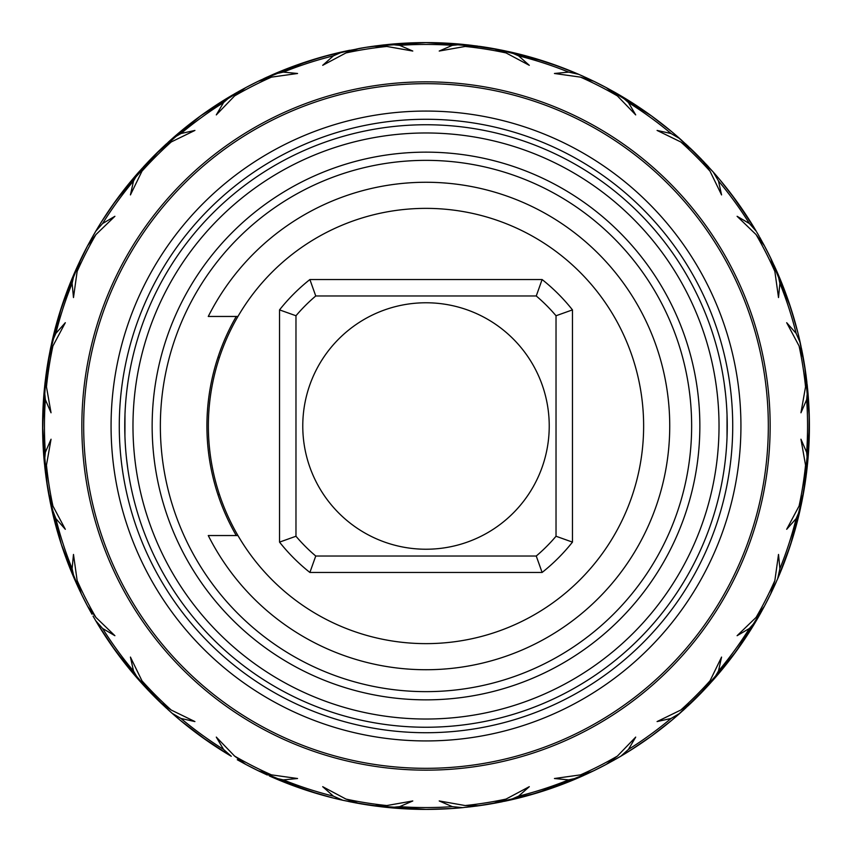 <?xml version="1.0" encoding="UTF-8"?>
<svg xmlns="http://www.w3.org/2000/svg" width="852" height="852" viewBox="0 0 852 852"><rect width="100%" height="100%" fill="white"/><g stroke="black" fill="none" stroke-linecap="round" stroke-linejoin="round"><path stroke-width="1.28" d="M127.033 389.076L127.768 383.485M124.978 414.562L124.924 436.181M727.022 437.438L727.033 414.7M725.425 392.996L724.232 383.485M126.575 459.004L127.768 468.515M556.026 355.827L556.026 536.249L572.459 542.117L572.459 309.883A186.907 186.907 0 0 0 542.117 279.541L309.883 279.541A186.907 186.907 0 0 0 279.541 309.883L279.541 542.117A186.907 186.907 0 0 0 309.883 572.459L542.117 572.459A186.907 186.907 0 0 0 572.459 542.117M315.751 556.026A170.475 170.475 0 0 1 295.974 536.249L295.974 315.751A170.475 170.475 0 0 1 315.751 295.974L536.249 295.974A170.475 170.475 0 0 1 556.026 315.751L556.026 536.249A170.475 170.475 0 0 1 536.249 556.026L315.751 556.026L309.883 572.459M549.231 426A123.231 123.231 0 0 1 426 549.231A123.231 123.231 0 0 1 302.769 426A123.231 123.231 0 0 1 426 302.769A123.231 123.231 0 0 1 549.231 426M279.541 309.883L295.974 315.751L295.974 426M536.249 556.026L542.117 572.459M556.026 315.751L572.459 309.883M643.633 426A217.633 217.633 0 0 1 426 643.633A217.633 217.633 0 0 1 208.367 426A217.633 217.633 0 0 1 426 208.367A217.633 217.633 0 0 1 643.633 426M209.667 449.803L209.241 445.521M208.985 442.412L208.836 440.282M208.825 440.186L208.91 441.411M209.23 445.415L209.667 449.728M209.667 402.197L209.241 406.479M208.985 409.588L208.836 411.718M208.825 411.814L208.91 410.6M209.23 406.585L209.667 402.272M536.249 295.974L542.117 279.541M315.751 295.974L309.883 279.541M295.974 536.249L279.541 542.117M426 152.146A273.854 273.854 0 0 1 699.854 426A273.854 273.854 0 0 1 426 699.854A273.854 273.854 0 0 1 152.146 426A273.854 273.854 0 0 1 426 152.146M236.27 316.454A219.081 219.081 0 0 0 236.27 535.546M426 719.024A293.024 293.024 0 0 0 719.024 426A293.024 293.024 0 0 0 426 132.976A293.024 293.024 0 0 0 132.976 426A293.024 293.024 0 0 0 426 719.024M671.962 131.9L651.354 115.819L607.455 88.257A383.4 383.4 0 0 0 606.166 87.564L593.897 81.323A383.4 383.4 0 0 0 592.587 80.684L585.793 77.489M797.845 332.568L790.635 307.519L771.316 259.413L777.663 273.258L771.316 259.413A383.4 383.4 0 0 0 770.677 258.103L764.436 245.834A383.4 383.4 0 0 0 763.743 244.545L763.626 244.332M679.907 713.273L691.142 702.943L679.939 713.252L671.046 718.481L657.084 721.569L680.791 710.035L692.197 701.931A383.4 383.4 0 0 0 701.931 692.197A383.4 383.4 0 0 1 692.197 701.931L701.931 692.197L710.035 680.791L721.569 657.084L718.481 671.046L713.252 679.939L702.943 691.142L736.181 651.354L763.743 607.455A383.4 383.4 0 0 0 764.436 606.166L770.677 593.897A383.4 383.4 0 0 0 771.316 592.587L774.479 585.867M519.454 797.834L544.481 790.635L592.587 771.316A383.4 383.4 0 0 0 593.897 770.677L606.166 764.436A383.4 383.4 0 0 1 593.897 770.677L552.384 787.972L593.876 770.698L578.732 777.663A383.4 383.4 0 0 1 509.134 800.284L494.203 803.287L509.166 800.273M51.621 508.665L48.788 494.597M61.035 543.459L63.442 550.701M91.995 614.239L89.141 609.095M98.47 625.293L115.819 651.354L149.057 691.142L138.748 679.939A383.4 383.4 0 0 1 95.733 620.725L93.209 616.379M88.374 607.678L88.257 607.455A383.4 383.4 0 0 1 87.564 606.166L95.914 617.402L114.892 635.698L102.57 628.446L95.733 620.725A383.4 383.4 0 0 0 138.748 679.939L133.519 671.046L130.431 657.084L141.965 680.791L150.069 692.197A383.4 383.4 0 0 0 159.803 701.931A383.4 383.4 0 0 1 150.069 692.197L159.803 701.931L171.209 710.035L194.916 721.569L180.954 718.481L172.061 713.252L160.858 702.943L166.289 708.044M50.257 349.778L47.243 366.477M46.072 374.539L44.347 389.439L50.279 349.65M43.473 400.067L42.653 432.113M90.621 240.211L88.257 244.545A383.4 383.4 0 0 0 87.564 245.834L74.326 273.29L81.302 258.124A383.4 383.4 0 0 0 80.684 259.413L81.302 258.124A383.4 383.4 0 0 1 87.564 245.834L95.914 234.598A381.568 381.568 0 0 0 77.138 271.458L73.485 297.561L72.111 283.333L74.337 273.258L76.733 267.869M92.197 237.399L88.257 244.545L95.743 231.243L102.57 223.554L114.892 216.301L95.914 234.598M70.247 283.034L63.304 301.725M245.813 764.414L244.545 763.743A383.4 383.4 0 0 0 245.834 764.436L258.103 770.677L307.519 790.635L259.413 771.316L267.283 775M387.596 807.472L380.567 806.695M406.116 808.889L403.262 808.729M425.585 809.4L431.293 809.368M113.667 648.351L112.272 646.391M119.45 656.274L127.928 667.137M509.166 51.727L494.203 48.713L509.134 51.716L518.591 55.838L529.294 65.316L506.024 52.92L492.765 48.457L485.981 47.318L479.175 46.306L465.181 46.455L439.217 51.045L452.327 45.348L462.593 44.347A383.4 383.4 0 0 0 389.407 44.347L399.673 45.348L412.783 51.045L386.819 46.455L372.825 46.306A383.4 383.4 0 0 0 359.235 48.457L345.976 52.92L322.706 65.316L333.409 55.838L342.866 51.716L366.019 47.318L389.407 44.347L372.825 46.306M61.216 307.966L61.461 307.231M80.589 259.615L77.138 271.458M45.124 382.047L44.858 384.444M72.005 278.764L81.302 258.124A383.4 383.4 0 0 0 80.684 259.413L74.337 273.258A383.4 383.4 0 0 0 51.716 342.866L55.838 333.409L65.316 322.706L52.92 345.976A381.568 381.568 0 0 0 46.455 386.819L46.306 372.825A383.4 383.4 0 0 1 48.457 359.235L50.279 349.671M50.673 347.722L50.449 348.819M46.083 477.535L47.339 486.109M50.247 502.19L48.468 492.797L52.92 506.024L65.316 529.294L55.838 518.591L51.077 506.184M63.304 550.275L60.652 542.255M60.236 540.945L59.523 538.656M64.262 553.054L80.365 591.927M61.61 545.237L70.29 569.051M55.721 525.45L56.264 527.463M568.859 70.205L544.481 61.365L494.203 48.713L544.481 61.365L568.998 70.269M116.01 200.38L119.163 196.109M101.313 222.106L105.403 215.726M88.395 244.3L92.261 237.282M110.813 207.696L115.35 201.306M80.567 259.647L77.159 266.932M44.954 383.581L44.698 385.924M42.696 417.469L42.951 409.663M47.297 366.2L50.939 346.476M52.92 345.976L48.713 357.797L59.523 313.344M50.385 349.118L50.779 347.222M42.611 422.816L42.653 419.887M45.529 473.286L45.081 469.558M47.371 486.29L42.696 434.339L42.6 426.181M46.296 372.856L45.646 377.755M43.111 406.116L43.782 395.967M696.542 154.329L675.018 134.478L692.197 150.069A383.4 383.4 0 0 1 701.931 159.803L679.928 138.738L697.106 154.894L713.262 172.072L692.846 150.708M614.718 92.261L606.187 87.586L651.354 115.819L629.788 101.239M713.273 172.093L702.943 160.858L713.252 172.061L718.481 180.954L721.569 194.916L710.035 171.209L701.931 159.803A383.4 383.4 0 0 0 692.197 150.069L680.791 141.965L657.084 130.431L671.046 133.519L679.939 138.748L691.142 149.057L679.907 138.727M576.708 73.464L552.384 64.028L529.475 56.828L560.179 66.85M154.137 155.66L150.112 159.761M200.167 116.17L193.255 121.325M171.454 139.291L168.355 142.071M92.229 237.346L91.846 238.017M76.914 267.464L75.86 269.807M92.772 236.387L93.858 234.481M48.745 357.606L61.365 307.519L64.028 299.616L61.493 307.125M67.99 288.796L67.393 290.362M750.729 222.159L736.181 200.646L720.174 180.123M629.841 101.281L651.354 115.819L671.898 131.847M671.866 131.804L651.354 115.819L664.368 125.702M161.198 148.738L166.289 143.956M195.726 119.45L205.609 112.272M244.375 88.352L238.166 91.76M222.106 101.313L225.088 99.46M120.952 193.745L115.968 200.444M117.757 198.005L119.45 195.726M112.272 205.609L131.879 180.049M143.392 166.917L148.77 161.166M127.427 185.48L126.618 186.492M800.316 343.036L803.532 359.203A383.4 383.4 0 0 1 805.694 372.825L800.273 342.834M755.117 229.337L736.32 200.838L720.068 179.996M775.427 268.21L777.663 273.268A383.4 383.4 0 0 1 800.284 342.866L804.682 366.019L809.304 417.661L809.4 426L808.505 399.865M778.59 275.409L787.972 299.616L795.427 323.451L790.635 307.519L781.753 283.034M720.1 180.028L736.181 200.646L750.74 222.191M750.697 222.116L731.197 193.947L745.106 213.469M687.745 145.841L713.262 172.072M225.673 99.098L232.404 95.062M215.29 105.691L217.004 104.572M202.137 114.743L222.191 101.26M176.172 135.17L155.224 154.563M200.38 116.01L182.605 129.76M807.536 463.808L805.694 479.175A383.4 383.4 0 0 1 803.542 492.765L809.304 434.339L809.4 426L805.896 477.716L807.653 462.561L804.682 485.981L800.273 509.145A383.4 383.4 0 0 1 777.663 578.742L770.698 593.876L777.663 578.732L779.889 568.667A381.568 381.568 0 0 0 796.162 518.591L786.684 529.294L799.08 506.024L803.542 492.765L800.273 509.145L796.162 518.591M806.652 399.673L807.653 389.407L805.704 372.856L807.653 389.439A383.4 383.4 0 0 1 807.653 462.593L805.704 479.143L807.653 462.583L806.652 452.327A381.568 381.568 0 0 0 806.652 399.673L800.955 412.783L805.545 386.819L805.694 372.825A383.4 383.4 0 0 0 803.542 359.235L801.466 348.425M808.527 451.911L809.304 417.661L809.272 435.979M774.862 271.458A381.568 381.568 0 0 0 756.086 234.598L764.436 245.834A383.4 383.4 0 0 1 770.677 258.103L777.674 273.29L779.889 283.333L778.515 297.561L774.862 271.458L770.677 258.103L777.663 273.268A383.4 383.4 0 0 1 800.284 342.866L796.162 333.409A381.568 381.568 0 0 0 779.889 283.333M797.845 332.578L790.475 307.039M758.099 234.406L756.746 232.095M778.6 275.452L780.219 279.286L778.6 275.452M787.908 299.435L786.204 294.664M720.206 180.166L723.774 184.49M748.983 219.422L746.267 215.226M263.875 78.565L273.3 74.326A383.4 383.4 0 0 1 342.866 51.716L365.891 47.339M283.173 70.194L290.862 67.212L283.173 70.194M291.821 66.839L307.966 61.216M349.661 50.279L342.834 51.727M307.647 61.323L301.725 63.304M310.639 60.364L313.344 59.523M781.742 568.987L790.635 544.481L803.287 494.203L800.284 509.134A383.4 383.4 0 0 1 777.663 578.742M808.995 443.658L809.155 412.368M798.825 336.551L804.682 366.019L800.795 345.241M777.674 273.29L774.18 265.494M801.753 349.81L802.712 354.698M796.119 325.954L795.576 323.973M755.181 229.444L752.923 225.716M394.902 43.867L389.833 44.315M432.113 42.653L452.007 43.484M419.887 42.653L422.102 42.621M763.467 607.966L756.256 620.757A383.4 383.4 0 0 1 713.252 679.939A383.4 383.4 0 0 0 756.267 620.725L749.43 628.446L737.108 635.698L756.086 617.402L764.436 606.166A383.4 383.4 0 0 0 770.677 593.897L775.363 583.939M778.536 576.708L790.635 544.481L785.15 560.19L790.635 544.481L797.855 519.369M756.683 620.022L764.414 606.187L741.006 644.549L764.414 606.187L752.923 626.284M781.753 568.944L790.784 544.034M799.08 506.024A381.568 381.568 0 0 0 805.545 465.181L805.694 479.175A383.4 383.4 0 0 1 803.542 492.765L798.803 515.503M795.427 528.549L793.436 535.482M808.516 400.025L808.878 405.935M805.96 374.742L806.248 376.967M805.928 477.503L806.812 470.432M809.038 409.365L809.389 428.907M804.778 366.626L801.892 350.481M790.837 308.158L790.496 307.093M629.766 750.772L651.354 736.181L671.855 720.196M579.861 777.173L593.876 770.698A383.4 383.4 0 0 0 606.166 764.436L617.402 756.086L635.698 737.108L628.446 749.43L620.725 756.267L607.455 763.743L620.757 756.256L606.187 764.414L619.713 756.864M709.322 684.305L697.106 697.106L731.197 658.053L697.106 697.106L679.928 713.262L704.796 689.183M746.309 636.71L736.181 651.354L750.761 629.777M713.273 679.907L702.943 691.142L736.181 651.354L720.238 671.802M778.59 576.591L779.836 573.641M730.909 658.426L745.66 637.69L735.872 651.769M803.255 494.384L801.711 502.392M797.802 519.571L795.704 527.558M784.735 561.308L784.49 561.958M805.854 478.025L807.227 466.8M801.902 501.434L803.415 493.489M801.519 503.351L806.833 470.304M809.017 408.811L808.75 403.624M805.896 374.284L806.908 382.378M809.4 426.224L809.379 429.855M806.908 469.612L804.639 486.226M807.142 384.412L807.408 386.968M494.671 803.202L492.797 803.532A383.4 383.4 0 0 1 479.175 805.694L492.765 803.542L536.515 793.127L528.549 795.427L544.481 790.635L592.587 771.316L578.742 777.663L568.667 779.889L554.439 778.515L580.542 774.862L592.172 771.518M622.62 755.149L637.69 745.66M629.841 750.729L651.354 736.181L629.724 750.793M709.311 684.326L697.106 697.106L675.04 717.512M664.603 726.106L651.556 736.032M763.818 607.316L759.483 615.165M724.03 667.191L725.329 665.582M703.177 690.887L707.746 686.02M785.278 559.86L793.255 536.1M774.777 585.228L770.698 593.876L774.862 580.542L778.515 554.439L779.889 568.667M801.359 504.096L801.061 505.513M808.995 408.332L808.931 407.011M805.939 477.408L803.234 494.458M809.4 426.181L809.347 432.113M388.608 807.568L372.825 805.694A383.4 383.4 0 0 1 359.235 803.542L389.417 807.653L366.019 804.682L342.855 800.273A383.4 383.4 0 0 1 273.258 777.663L278.114 779.729M342.834 800.273L357.797 803.287L342.866 800.284L333.409 796.162L322.706 786.684L345.976 799.08L359.235 803.542A383.4 383.4 0 0 0 372.825 805.694L386.819 805.545L412.783 800.955L399.673 806.652L389.407 807.653A383.4 383.4 0 0 0 462.593 807.653L485.981 804.682L515.439 798.825L485.981 804.682L466.3 807.281M399.961 808.516L426 809.4L452.135 808.505M588.189 773.403L536.515 793.127L544.279 790.699M519.422 797.845L538.656 792.477M626.327 752.902L615.538 759.27M576.559 778.6L572.714 780.219M559.317 785.48L545.589 790.273M685.785 707.969L685.083 708.608M637.828 745.564L650.183 737.033M636.401 746.512L634.974 747.438M615.613 759.228L620.735 756.267A383.4 383.4 0 0 0 679.939 713.252A383.4 383.4 0 0 1 620.725 756.267L608.733 763.051M631.194 749.866L636.124 746.693M684.135 709.482L710.525 682.984M703.092 690.983L693.443 700.717M745.958 637.232L748.78 632.908M752.902 626.327L745.947 637.253M735.968 651.642L731.197 658.053M724.115 667.084L720.228 671.823M703.475 690.578L708.992 684.678M776.172 582.129L775.267 584.142M758.77 616.422L758.099 617.593M741.336 644.069L735.148 652.76M771.401 592.406L774.415 586.006M807.313 465.927L807.046 468.462M283.002 781.731L307.519 790.635L332.493 797.823M342.855 800.273L359.203 803.532L342.855 800.273A383.4 383.4 0 0 1 273.258 777.663L269.328 775.927M399.673 806.652A381.568 381.568 0 0 0 452.327 806.652L462.593 807.653A383.4 383.4 0 0 1 389.407 807.653L372.856 805.704L426 809.4L434.339 809.304L424.999 809.4M592.204 771.497L585.079 774.841M568.817 781.806L561.127 784.798L568.827 781.806M498.335 802.509L501.498 801.892M516.557 798.558L527.441 795.736M560.169 785.161L528.559 795.427M652.323 735.478L651.524 736.053M665.039 725.766L671.887 720.164M695.243 698.959L688.118 705.807M651.599 736L645.465 740.377M614.697 759.75L607.678 763.616M636.668 746.331L637.253 745.947M638.457 745.149L651.141 736.33M697.255 696.947L701.452 692.687M684.337 709.301L682.697 710.781M736.33 651.141L745.66 637.69M750.687 629.894L746.618 636.231M697.245 696.968L706.319 687.564M756.906 619.649L759.196 615.677M774.83 585.1L771.582 592.033M782.37 567.411L784.958 560.691M180.145 720.196L200.646 736.181L222.191 750.74M172.072 713.262L154.894 697.106L138.738 679.928L166.917 708.608M229.316 755.106L200.646 736.181L222.297 750.804L200.646 736.181L180.07 720.132M282.96 781.721L318.51 794.021M469.505 806.929L477.716 805.896L469.505 806.929M456.076 808.218L445.607 808.899M382.495 806.919L374.284 805.896L382.516 806.929M395.946 808.218L398.512 808.41M512.968 799.41L514.714 798.995M527.42 795.747L525.801 796.183M526.77 795.917L527.558 795.704M636.071 746.725L634.974 747.449M696.34 697.863L696.925 697.287M750.697 629.884L746.842 635.89M763.658 607.614L760.218 613.866M750.729 629.83L746.661 636.178M735.723 651.982L735.074 652.866M706.202 687.692L706.787 687.063M781.71 569.051L787.972 552.384M745.106 638.521L741.272 644.176M105.211 635.986L115.819 651.354L101.239 629.788M180.198 720.238L207.451 741.006L187.504 726.192M229.369 755.138L225.801 752.976M214.8 745.99L197.131 733.593M357.329 803.202L349.874 801.764M332.397 797.802L324.431 795.704L332.408 797.802M283.098 781.774L290.67 784.724M299.616 787.972L291.821 785.15M348.564 801.498L374.699 805.949M470.432 806.812L469.516 806.919M404.87 808.814L408.214 808.985M502.339 801.721L477.258 805.96M479.143 805.704L476.161 806.109M559.306 785.48L565.941 782.945M579.466 777.343L584.014 775.331M656.274 732.55L646.487 739.653M632.525 749.025L650.651 736.692M763.743 607.455L759.739 614.707M736.053 651.535L739.728 646.391M77.117 584.994L74.337 578.732A383.4 383.4 0 0 1 51.716 509.134L47.318 485.981L51.727 509.145L47.318 485.981L44.9 467.94M138.727 679.907L149.057 691.142L138.727 679.907M131.847 671.908L110.994 644.549L122.507 660.279M101.196 629.713L111.921 645.891M142.007 683.57L154.894 697.106L171.114 712.4M161.198 703.262L143.349 685.051M224.992 752.486L216.802 747.3M177.056 717.586L177.759 718.183M651.354 736.181L646.391 739.728M214.31 745.66L207.654 741.155M259.583 771.401L260.116 771.656M283.141 781.795L290.851 784.788M425.414 809.4L409.493 809.049M395.36 808.175L383.538 807.036M315.698 793.191L307.21 790.539M455.117 808.292L443.668 808.995M372.856 805.704L382.303 806.897M425.808 809.4L426.714 809.4M567.4 782.37L561.947 784.49M494.575 803.223L502.286 801.732M559.242 785.501L560.062 785.203M696.776 697.437L695.307 698.885M50.108 501.498L61.365 544.481L54.198 519.571M50.257 502.265L51.727 509.166M73.474 576.729L72.026 573.3M67.063 560.754L66.722 559.86M131.74 671.77L126.522 665.391L131.751 671.791M88.459 607.817L89.258 609.297M103.198 632.866L104.455 634.815M201.349 736.692L195.704 732.528M162.317 704.327L161.135 703.198M194.437 731.57L200.337 735.958M550.275 788.696L544.481 790.635M279.275 780.219L280.202 780.592M389.417 807.653L384.508 807.153M374.284 805.896L374.859 805.971M504.437 801.295L507.707 800.592M565.877 782.977L561.148 784.788M96.883 622.674L99.034 626.22M106.83 638.425L106.436 637.839M66.85 560.19L61.365 544.481L79.673 590.489M133.817 674.241L134.424 674.954M176.609 717.203L169.367 710.845M143.019 684.688L138.738 679.928M243.608 763.232L237.293 759.75M422.762 809.389L419.887 809.347M432.113 809.347L442.635 809.038M357.499 803.234L350.321 801.86M332.44 797.813L324.516 795.725M315.485 793.127L313.344 792.477M46.296 479.143L45.081 469.505M46.083 374.475L45.071 382.505M45.199 381.472L47.361 365.764M68.906 565.558L67.393 561.628M48.766 494.469L50.396 502.914M55.753 525.556L56.445 528.102M66.584 559.476L65.327 556.037M64.092 552.554L66.807 560.083M148.738 690.802L143.999 685.743M116.191 651.865L110.994 644.549M88.544 607.987L89.588 609.915M115.478 650.885L116.479 652.259M205.609 739.728L200.167 735.83M171.454 712.709L167.674 709.311M155.032 697.245L150.378 692.516M151.752 693.922L143.466 685.178M304.42 789.612L301.725 788.696M231.275 756.267A383.4 383.4 0 0 1 172.061 713.252A383.4 383.4 0 0 0 231.275 756.267L223.554 749.43L216.301 737.108L234.598 756.086A381.568 381.568 0 0 0 271.458 774.862L258.103 770.677A383.4 383.4 0 0 0 259.413 771.316L258.124 770.698A383.4 383.4 0 0 1 245.834 764.436A383.4 383.4 0 0 1 244.545 763.743L242.5 762.636M213.575 745.17L198.005 734.243M154.425 696.627L161.284 703.347M182.647 722.272L186.599 725.467M311.683 791.955L307.135 790.507M50.247 502.169L48.585 493.478M45.188 470.485L46.104 477.716L44.347 462.561L45.348 452.327L51.045 439.217L46.455 465.181L46.306 479.175A383.4 383.4 0 0 0 48.457 492.765L46.104 477.716L42.6 426L46.104 477.716L44.347 462.593A383.4 383.4 0 0 1 44.347 389.407L44.964 383.528M45.018 468.951L44.719 466.289M77.5 585.825L80.226 591.639M143.498 685.21L148.312 690.365M74.337 578.742L72.111 568.667L73.485 554.439L77.138 580.542L81.323 593.897A383.4 383.4 0 0 1 80.684 592.587A383.4 383.4 0 0 0 81.323 593.897A383.4 383.4 0 0 0 87.564 606.166A383.4 383.4 0 0 0 88.257 607.455L88.651 608.19M197.653 733.987L195.726 732.55M104.615 635.059L105.765 636.827M126.65 665.55L130.036 669.725M120.931 658.223L115.819 651.354M66.829 560.147L64.028 552.384M81.323 593.897L87.564 606.166M93.06 616.124L93.741 617.306M70.269 568.998L67.51 561.937M44.964 468.483L44.89 467.801M51.546 508.346L50.982 505.715M70.194 283.173L67.01 291.395M48.756 357.584L51.727 342.834M200.465 736.053L198.186 734.381M166.225 707.98L160.996 703.07M283.152 70.205L307.519 61.365L332.599 54.155L307.519 61.365L259.413 80.684A383.4 383.4 0 0 0 258.103 81.323L245.834 87.564A383.4 383.4 0 0 1 258.103 81.323L271.458 77.138A381.568 381.568 0 0 0 234.598 95.914L216.301 114.892L223.554 102.57L231.275 95.733L245.813 87.586L234.822 93.667M91.484 238.666L91.782 238.134M99.514 225.003L105.552 215.503M54.134 332.663L61.365 307.519L80.429 259.945M69.033 286.112L67.212 290.851M64.028 299.616L61.546 306.965M273.268 74.337L258.124 81.302L273.258 74.337L283.333 72.111L297.561 73.485L271.458 77.138M131.762 180.198L127.065 185.928M492.765 48.457A383.4 383.4 0 0 0 479.175 46.306A383.4 383.4 0 0 1 492.765 48.457L509.145 51.727L485.981 47.318L462.583 44.347L485.981 47.318L434.339 42.696L426 42.6L477.716 46.104L462.561 44.347L477.716 46.104L426 42.6L374.284 46.104L426 42.6L399.833 43.495M568.667 72.111L578.742 74.337L593.876 81.302A383.4 383.4 0 0 1 606.166 87.564L617.402 95.914A381.568 381.568 0 0 0 580.542 77.138L554.439 73.485L568.667 72.111A381.568 381.568 0 0 0 518.591 55.838M509.134 51.716A383.4 383.4 0 0 1 578.742 74.337A383.4 383.4 0 0 0 509.134 51.716M590.202 79.545L585.079 77.159L593.876 81.302L580.542 77.138M617.849 94.05L620.735 95.733A383.4 383.4 0 0 1 679.939 138.748A383.4 383.4 0 0 0 620.725 95.733L628.446 102.57L635.698 114.892L617.402 95.914M756.086 234.598L737.108 216.301L749.43 223.554L756.267 231.275A383.4 383.4 0 0 0 713.252 172.061A383.4 383.4 0 0 1 756.267 231.275M803.542 359.235L799.08 345.976L786.684 322.706L796.162 333.409M452.327 806.652L439.217 800.955L465.181 805.545L479.175 805.694A383.4 383.4 0 0 0 492.765 803.542L506.024 799.08L529.294 786.684L518.591 796.162L509.134 800.284A383.4 383.4 0 0 0 578.742 777.663M271.458 774.862L297.561 778.515L283.333 779.889L273.258 777.663M234.598 756.086L245.834 764.436A383.4 383.4 0 0 0 258.103 770.677A383.4 383.4 0 0 0 259.413 771.316M46.455 386.819L51.045 412.783L45.348 399.673L44.347 389.407L47.318 366.019L44.655 386.393M166.225 144.02L160.858 149.057L172.061 138.748L180.954 133.519L194.916 130.431L171.209 141.965L159.803 150.069A383.4 383.4 0 0 0 150.069 159.803L141.965 171.209L130.431 194.916L133.519 180.954L138.748 172.061A383.4 383.4 0 0 0 95.733 231.275L90.93 239.668M172.061 138.748A383.4 383.4 0 0 1 231.275 95.733L243.864 88.629M245.834 87.564L234.598 95.914M222.127 101.303L200.646 115.819L160.858 149.057L134.659 176.769M199.102 116.948L188.079 125.35M131.815 180.123L126.256 186.939M95.094 232.351L91.026 239.497M201.274 115.371L213.564 106.83M225.876 98.97L237.197 92.314M324.452 56.296L307.519 61.365L323.451 56.573L359.235 48.457M401.984 43.356L408.065 43.015M425.105 42.6L409.524 42.951M42.696 417.661L42.919 410.313M389.417 44.347L381.6 45.177M225.365 99.29L224.832 99.62L225.365 99.29M131.858 180.081L115.819 200.646L101.292 222.138L115.819 200.646L125.894 187.397M138.748 172.061L150.069 159.803M134.435 177.035L126.533 186.588L134.435 177.035M395.126 43.846L366.019 47.318L384.199 44.89M266.197 77.489L266.868 77.181M306.496 61.695L322.833 56.743L291.938 66.797M332.482 54.177L324.591 56.253M278.434 72.132L258.124 81.302L299.616 64.028M220.796 102.144L215.173 105.765M465.959 44.687L502.286 50.268M408.342 43.005L396.702 43.718M457.716 43.91L476.279 45.912M451.933 43.473L443.711 43.005M441.698 42.919L425.712 42.6M213.777 106.692L207.835 110.728M226.153 98.8L236.302 92.825M177.706 133.86L186.503 126.607M622.759 96.936L636.018 105.243M572.736 71.792L561.66 67.404L572.736 71.792M572.555 71.717L561.905 67.5M468.462 44.964L485.981 47.318L514.608 52.984M382.495 45.081L381.643 45.177M417.661 42.696L425.372 42.6M450.346 43.377L443.136 42.983M349.778 50.257L343.132 51.663M336.497 53.197L335.933 53.325L336.497 53.197M245.813 87.586L214.31 106.34M618.637 94.508L615.602 92.761M494.969 48.852L502.85 50.385M568.838 70.205L561.148 67.212M456.64 43.825L468.366 44.943M455.852 43.761L455.085 43.708L455.852 43.761M426.256 42.6L425.531 42.6M470.134 45.145L485.033 47.169M384.454 44.858L382.899 45.028M307.913 61.237L260.382 80.216M286.102 69.033L289.978 67.542M685.711 143.956L698.491 156.289M739.728 205.609L726.042 187.323M614.707 92.25L620.757 95.743M669.044 129.472L666.008 127.012M667.137 127.928L664.986 126.192M663.878 125.319L651.492 115.925M580.979 75.317L584.142 76.733M519.592 54.198L527.569 56.296L519.582 54.198M550.275 63.304L544.726 61.45M426.447 42.6L441.868 42.93M457.162 43.867L458.685 43.995M486.343 47.382L485.715 47.275M471.784 45.348L469.835 45.113M456.044 43.782L444.616 43.047M732.55 195.726L738.727 204.192M680.546 139.291L681.749 140.367M521.083 54.581L527.676 56.328M559.721 66.68L544.598 61.408M485.395 47.233L485.981 47.318M374.284 46.104L382.505 45.071M445.884 43.111L443.658 43.005M434.339 42.696L426 42.6M758.291 234.747L759.228 236.387M759.739 237.293L764.414 245.813M775.299 267.922L776.172 269.882M675.178 134.616L675.764 135.117M650.981 115.542L656.274 119.45M687.979 146.065L687.319 145.447M667.212 127.981L665.838 126.873M646.391 112.272L651.599 116M538.656 59.523L544.662 61.429M592.353 80.567L585.399 77.308M514.512 52.962L503.543 50.524M494.203 48.713L486.726 47.435M536.515 58.873L522.596 54.965M780.56 280.127L784.777 290.809M781.795 283.152L784.49 290.074M802.861 355.497L803.127 356.945M777.173 272.139L775.544 268.465M607.455 88.257L614.611 92.197M629.884 101.303L636.827 105.776M644.549 110.994L651.066 115.616M804.703 366.2L804.597 365.529M809.038 409.439L809.304 417.661M780.57 280.127L784.767 290.798M771.316 259.413L770.698 258.124A383.4 383.4 0 0 0 764.436 245.834M706.01 164.106L708.608 166.907M739.749 205.641L736.181 200.646M806.982 468.951L805.949 477.322M781.795 283.162L784.788 290.851M803.287 357.797L802.691 354.592M795.949 325.336L795.704 324.442M791.22 309.329L792.477 313.344M788.696 301.725L790.635 307.519M807.238 466.672L807.046 468.398M804.554 486.758L804.725 485.725M806.471 473.286L806.887 469.793M809.347 419.887L809.4 426M804.586 486.556L804.682 485.981M788.696 550.275L792.477 538.656M733.987 654.336L732.55 656.274M46.306 479.175L51.727 509.145L48.713 494.203L61.365 544.481M46.306 372.825L48.457 359.235M50.236 349.884L44.347 389.417L47.318 366.019L56.764 322.748M43.495 399.876L42.6 426L43.473 451.911M44.347 462.583L47.318 485.981M46.104 374.284L42.6 426M159.803 150.069L120.803 193.947L110.994 207.451M74.337 273.268L81.302 258.124L74.337 273.268M95.733 231.265L87.586 245.813L95.743 231.243M70.205 283.152L58.873 315.485M52.984 337.392L47.318 366.019M193.947 120.803L154.894 154.894L141.262 169.26M101.303 222.116L115.819 200.646L149.057 160.858L154.894 154.894M244.545 88.257L200.646 115.819L160.858 149.057M180.017 131.911L200.646 115.819M54.187 332.45L56.179 324.868M80.684 259.413L77.191 266.857M805.545 465.181L800.955 439.217L806.652 452.327M426 768.323A342.323 342.323 0 0 0 768.323 426A342.323 342.323 0 0 0 426 83.677A342.323 342.323 0 0 0 83.677 426A342.323 342.323 0 0 0 426 768.323A342.323 342.323 0 0 0 768.323 426A342.323 342.323 0 0 0 426 83.677M426 727.246A301.246 301.246 0 0 0 727.246 426A301.246 301.246 0 0 0 426 124.754A301.246 301.246 0 0 0 124.754 426A301.246 301.246 0 0 0 426 727.246M90.12 359.885L90.301 358.98M90.131 492.147L90.312 493.084M208.271 316.454L237.942 316.454L208.271 316.454A243.736 243.736 0 0 1 669.736 426A243.736 243.736 0 0 1 208.271 535.546L237.942 535.546L208.271 535.546M426 160.357A265.643 265.643 0 0 1 691.643 426A265.643 265.643 0 0 1 426 691.643A265.643 265.643 0 0 1 160.357 426A265.643 265.643 0 0 1 426 160.357M593.897 81.323A383.4 383.4 0 0 1 606.166 87.564M88.257 244.545A383.4 383.4 0 0 0 87.564 245.834M807.653 389.407A383.4 383.4 0 0 1 807.653 462.593M259.413 80.684A383.4 383.4 0 0 0 258.103 81.323M770.677 593.897A383.4 383.4 0 0 1 764.436 606.166M386.819 46.455A381.568 381.568 0 0 0 345.976 52.92M452.327 45.348A381.568 381.568 0 0 0 399.673 45.348M506.024 52.92A381.568 381.568 0 0 0 465.181 46.455M671.046 133.519A381.568 381.568 0 0 0 628.446 102.57M710.035 171.209A381.568 381.568 0 0 0 680.791 141.965M749.43 223.554A381.568 381.568 0 0 0 718.481 180.954M805.545 386.819A381.568 381.568 0 0 0 799.08 345.976M756.086 617.402A381.568 381.568 0 0 0 774.862 580.542M718.481 671.046A381.568 381.568 0 0 0 749.43 628.446M680.791 710.035A381.568 381.568 0 0 0 710.035 680.791M628.446 749.43A381.568 381.568 0 0 0 671.046 718.481M580.542 774.862A381.568 381.568 0 0 0 617.402 756.086M518.591 796.162A381.568 381.568 0 0 0 568.667 779.889M465.181 805.545A381.568 381.568 0 0 0 506.024 799.08M345.976 799.08A381.568 381.568 0 0 0 386.819 805.545M283.333 779.889A381.568 381.568 0 0 0 333.409 796.162M180.954 718.481A381.568 381.568 0 0 0 223.554 749.43M141.965 680.791A381.568 381.568 0 0 0 171.209 710.035M102.57 628.446A381.568 381.568 0 0 0 133.519 671.046M77.138 580.542A381.568 381.568 0 0 0 95.914 617.402M55.838 518.591A381.568 381.568 0 0 0 72.111 568.667M46.455 465.181A381.568 381.568 0 0 0 52.92 506.024M45.348 399.673A381.568 381.568 0 0 0 45.348 452.327M72.111 283.333A381.568 381.568 0 0 0 55.838 333.409M133.519 180.954A381.568 381.568 0 0 0 102.57 223.554M171.209 141.965A381.568 381.568 0 0 0 141.965 171.209M223.554 102.57A381.568 381.568 0 0 0 180.954 133.519M333.409 55.838A381.568 381.568 0 0 0 283.333 72.111M426 770.155A344.155 344.155 0 0 1 81.845 426A344.155 344.155 0 0 1 426 81.845A344.155 344.155 0 0 1 770.155 426A344.155 344.155 0 0 1 426 770.155M426 740.931A314.931 314.931 0 0 0 740.931 426A314.931 314.931 0 0 0 426 111.069A314.931 314.931 0 0 0 111.069 426A314.931 314.931 0 0 0 426 740.931M426 732.72A306.72 306.72 0 0 0 732.72 426A306.72 306.72 0 0 0 426 119.28A306.72 306.72 0 0 0 119.28 426A306.72 306.72 0 0 0 426 732.72M217.888 357.531L219.411 357.531M217.888 494.469L219.411 494.469"/></g></svg>
